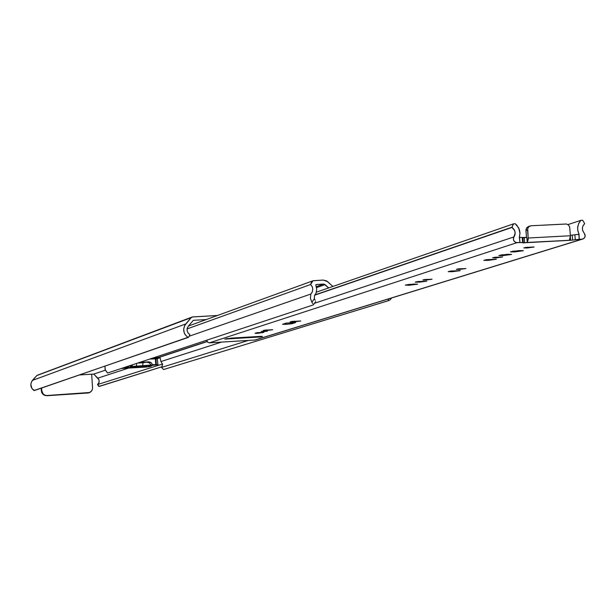 <?xml version="1.0" encoding="UTF-8"?>
<svg xmlns="http://www.w3.org/2000/svg" width="616" height="616" viewBox="0 0 616 616"><rect width="100%" height="100%" fill="white"/><g stroke="black" fill="none" stroke-linecap="round" stroke-linejoin="round"><path stroke-width="0.92" d="M93.701 374.066L97.829 378.155L128.267 368.183L97.829 378.155L98.891 379.633L99.215 381.435L98.729 383.19L97.528 384.546L99.322 386.409L162.116 366.728L98.853 386.432L97.528 384.546L99.03 382.467L98.984 379.88L93.848 374.058L105.336 370.178L93.848 374.058L91.684 374.243L93.701 374.066M206.275 319.558L193.362 320.312L188.296 326.218L193.362 320.312L206.275 319.558M88.989 392.815L46.816 395.726L87.919 393L90.321 392.2L91.73 390.837L92.6 388.534L91.676 374.189L79.564 374.944L91.676 374.189L92.593 388.55L91.969 390.452L89.828 392.484L46.231 395.557L44.344 394.902L42.835 393.57L41.942 391.761L41.588 388.057L41.773 390.76L41.357 390.898L41.888 392.846L43.921 395.041L46.816 395.726L88.681 392.908M34.18 378.393L32.425 380.418L185.755 323.947L191.114 317.702L36.806 375.575L31.601 381.604L30.815 384.376L31.932 388.534L34.496 390.505L187.895 337.352C183.16 333.487 182.444 329.021 185.755 323.947L32.425 380.418C29.884 384.261 30.407 387.633 34.019 390.536L188.527 337.314L187.895 337.352L185.162 334.688L184.269 332.971L183.668 329.183L184.684 325.517L191.114 317.702L192.677 316.924L217.479 315.484L192.231 317.001L37.099 375.321L34.18 378.393M191.992 317.078L38.13 374.936M156.957 358.781L159.944 357.804L156.957 358.781M41.172 388.203L41.357 390.898L41.773 390.76L43.112 393.901L44.983 395.226L47.239 395.595L45.114 395.549L42.697 394.04L41.565 392.038L41.172 388.203M162.616 363.987L97.528 384.546L162.616 363.987M189.897 334.611L188.288 333.287L187.102 330.777L187.279 328.02L188.296 326.218L187.187 328.351L187.102 330.777L188.072 333.017L189.897 334.611L188.527 337.314L189.897 334.611M154.485 358.751L150.866 358.689L154.485 358.751M159.121 357.388L153.207 357.919L157.904 357.627L207.076 341.449L158.99 357.426L207.145 341.595M104.959 366.173L105.113 369.569L107.577 373.026L313.305 304.905L107.577 373.026L105.259 369.985L104.959 366.173M316.347 286.64L323.554 284.091L325.032 284.623L316.562 287.61L325.032 284.623L328.682 287.918L323.954 284.107L316.216 284.5L323.554 284.091L316.347 286.64M327.573 281.62L332.186 285.801L326.619 280.911L323.254 280.072L327.573 281.62M332.54 286.063L333.01 286.417L332.54 286.063M315.823 285.17L316.216 284.5L315.785 284.946L316.724 289.204L316.039 293.247L316.724 289.204L315.823 285.17M314.445 298.575L314.46 295.649L316.039 293.247L314.46 295.649L314.445 298.575L311.881 302.256L310.402 298.252L310.826 294.04L189.066 336.259L310.826 294.04L310.402 298.252L311.881 302.256L314.445 298.575L314.899 299.8L314.445 298.575M315.153 300.323L314.899 299.8L315.153 300.323M312.235 302.787L311.881 302.256L312.235 302.787M312.889 303.719L312.574 303.28L312.889 303.719M310.633 284.492L312.366 287.01L312.812 289.266L312.166 292.23L310.826 294.04L312.32 291.884L312.812 289.266L312.212 286.648L310.633 284.492L313.013 280.773L323.254 280.072L313.251 280.696L311.488 281.812L310.633 284.492L187.064 328.921L310.633 284.492M389.181 300.439L163.54 369.546L388.965 300.531L387.71 299.168L389.181 300.439M389.836 299.992L390.228 299.653L389.836 299.992M390.644 299.237L391.037 298.752L390.644 299.237M391.391 298.221L391.037 298.752L391.391 298.221M248.179 340.502L161.554 367.413L163.54 369.546L161.554 367.413L162.67 364.341L160.93 361.546L221.506 342.111L160.93 361.546L162.67 364.341L161.554 367.413L248.179 340.502M159.975 357.103L160.93 361.546L159.975 357.103M157.811 357.634L155.54 358.404L157.811 357.634M313.429 304.728L315.661 301.594L313.398 304.835M137.892 366.743L130.353 366.982L147.239 365.942L130.446 366.974L147.239 365.942L137.892 366.743M157.326 358.812L157.927 364.626L154.878 365.034L157.927 364.634L157.326 358.812L149.819 359.043L155.347 358.697L155.763 364.48L155.347 358.697L155.964 358.697L156.379 364.48L155.964 358.697L157.326 358.812M157.334 358.928L157.927 364.626M154.4 365.103L150.851 365.534L154.4 365.103M150.158 365.611L148.425 366.166L150.158 365.611M148.887 366.166L150.959 366.035L150.92 365.534L151.474 366.035L151.421 365.504L151.474 366.035L149.511 366.659L144.706 367.159L121.352 368.468L146.3 367.051L151.459 366.035L148.887 366.166M124.009 367.706L126.088 367.575L126.049 367.074L126.088 367.575L124.009 367.706M126.773 367.506L128.444 366.944L126.773 367.506L126.742 367.028L126.773 367.506M127.974 366.951L125.479 367.098L127.974 366.951M128.775 366.15L132.178 365.942L132.44 364.795L132.178 365.942L128.775 366.15M139.701 362.393L149.334 361.854L151.528 363.001L152.375 364.695L157.742 364.587L130.785 366.543L132.178 365.942L130.638 366.481L136.359 366.42L136.606 363.417L136.359 366.42L142.604 366.035L143.066 362.755L148.71 361.838L139.701 362.393M133.341 367.128L135.458 367.074L133.449 367.629L125.133 368.106L130.523 367.305L135.451 367.067L134.08 367.529L134.049 367.105L134.08 367.529L131.339 367.814L131.3 367.259L131.339 367.814L125.133 368.106L133.341 367.128M146.423 366.759L137.484 367.336L141.441 366.628L146.423 366.759L143.667 367.051L143.628 366.497L143.667 367.051L139.37 367.313L139.332 366.813L139.37 367.313L137.484 367.336L141.264 366.643L146.423 366.759M137.584 363.094L149.426 361.869L151.336 362.809L152.375 364.695L150.92 365.157L149.611 363.04L147.263 362.308L149.611 363.04L150.92 365.157L142.604 366.035L143.066 362.755L137.584 363.094M528.697 226.434L526.826 227.635L525.941 229.737L526.488 237.506L525.933 230.523L527.558 229.976L528.197 238.007L570.424 235.759L569.646 226.981L568.437 224.986L566.404 223.993L531.069 225.764L528.998 226.549L527.727 228.428L528.22 239.578L527.219 242.442L572.156 240.155L575.267 239.693L574.867 234.696L575.267 239.693L579.24 239.301L579.017 234.111L577.885 231L577.615 227.812L578.57 223.731L580.896 220.351L578.786 223.261L577.708 226.757L577.785 230.476L578.994 234.011L577.862 234.365L578.886 234.296L572.202 235.104L578.84 234.303L579.24 239.301L582.112 239.147L254.678 340.109L583.044 238.954L584.553 237.791L585.192 235.943L584.184 233.164L585.131 235.004L584.954 237.045L583.722 238.608L582.112 239.147L572.603 240.094L572.202 235.104L570.393 235.289L572.202 235.104L572.603 240.094L570.616 240.286L570.416 237.753L570.616 240.286L524.655 242.758L524.255 237.745L526.819 237.43L527.219 242.442L523.415 242.966M527.296 247.971L523.808 247.871L533.926 246.939L527.296 247.971L523.985 247.963L525.818 247.378L534.095 247.031L527.296 247.971L527.234 247.201L527.296 247.971M514.876 251.905L510.479 251.782L518.98 250.612L523.146 250.62L514.876 251.905L510.702 251.898L512.974 251.174L523.369 250.735L514.876 251.905L514.799 250.951L514.876 251.905M503.249 255.594L498.883 255.471L507.253 254.323L511.596 254.408L503.249 255.594L499.114 255.586L501.332 254.878L511.611 254.439L503.249 255.594L503.172 254.654L503.249 255.594M496.049 257.873L492.623 257.781L502.394 256.887L496.049 257.873L492.638 257.804L494.533 257.319L502.571 256.98L496.049 257.873L495.988 257.142L496.049 257.873M488.142 260.375L483.814 260.268L496.103 259.151L488.142 260.375L484.053 260.375L486.201 259.69L496.334 259.259L488.142 260.375L488.072 259.467L488.142 260.375M452.413 271.687L448.194 271.594L459.975 270.54L452.413 271.687L448.44 271.702L450.419 271.071L460.214 270.647L452.413 271.687L452.344 270.84L452.413 271.687M459.721 269.377L456.379 269.3L465.912 268.514L459.721 269.377L456.402 269.331L458.158 268.876L465.927 268.545L459.721 269.377L459.667 268.699L459.721 269.377M419.342 282.166L415.215 282.09L426.757 281.15L419.342 282.166L415.246 282.128L417.309 281.604L426.78 281.189L419.342 282.166L419.28 281.373L419.342 282.166M426.11 280.018L422.846 279.957L431.839 279.156L426.11 280.018L423.046 280.041L424.516 279.572L432.032 279.24L426.11 280.018L426.064 279.387L426.11 280.018M266.851 330.461L263.225 330.453L272.434 329.675L266.851 330.461L263.517 330.53L264.757 330.13L272.719 329.752L266.851 330.461L266.813 329.914L266.851 330.461M294.125 321.822L290.121 321.806L300.677 320.967L294.125 321.822L290.429 321.891L291.869 321.429L300.731 321.013L294.125 321.822L294.078 321.19L294.125 321.822M286.201 324.332L286.117 323.138L286.201 324.332L282.513 324.301L286.309 323.092L295.634 322.545L292.115 323.677L286.201 324.332L282.505 324.316L285.986 323.169L295.642 322.522L291.791 323.754L286.201 324.332M292.022 322.507L292.115 323.677L292.022 322.507M409.748 285.2L405.336 285.131L413.244 284.099L417.61 284.13L408.631 285.254L405.359 285.085L408.547 284.492L409.663 284.376L409.748 285.2L409.678 284.376L417.64 284.168L409.748 285.2M257.865 333.302L257.811 332.586L257.865 333.302L255.078 333.333L257.157 332.671L263.848 332.317L257.865 333.302L255.032 333.302L256.556 332.794L263.848 332.309L257.865 333.302M262.27 332.247L262.308 332.817L262.27 332.247M262.809 331.739L267.352 331.154L261.161 331.485L267.398 331.185L262.809 331.739L262.778 331.316L262.809 331.739M523.785 242.781L522.63 242.511L522.229 237.499L519.342 237.283L519.996 233.533L518.78 228.066L515.245 223.77L513.467 223.862L511.95 227.443L514.606 230.446L515.184 233.102L513.559 237.776L513.451 239.77L514.391 241.549L516.085 242.542L519.958 242.481L519.558 237.46L526.819 237.43L527.219 242.442L528.197 238.007L570.424 235.759L569.615 226.873L568.437 224.986L566.504 224.016L531.069 225.764L528.89 226.634L527.835 228.128L527.558 229.976L525.933 230.523L526.757 227.712L529.313 226.326M255.247 340.001L209.378 342.843L207.53 342.119L206.845 340.155L207.507 342.088L209.378 342.843L517.055 242.635L522.63 242.511L522.229 237.499L522.922 237.73L523.315 242.735L519.958 242.481L519.35 237.183L519.996 232.994L519.473 229.822L516.824 225.194L515.245 223.77L513.467 223.862L316.385 292.176L513.467 223.862L511.935 227.212L314.714 294.987L511.935 227.212L514.144 229.583L515.03 231.747L514.976 234.827L514.014 236.89L314.483 303.288L514.014 236.89L513.359 239.047L513.798 240.725L515.423 242.304L517.055 242.635L209.378 342.843L255.186 340.024L582.828 239.023M580.896 220.351L567.937 224.594L580.896 220.351L582.651 220.259L584.707 223.631L582.651 220.259L580.896 220.351M584.184 233.164L582.651 230.5L582.374 228.197L582.898 225.972L584.707 223.631L583.059 225.633L582.374 228.197L582.774 230.869L584.184 233.164M262.347 336.567L225.325 339.1L231.416 338.099L260.214 336.39L262.431 336.436L261.276 336.898L261.238 336.367L261.276 336.898L260.437 336.983L260.391 336.382L260.437 336.983L259.09 337.067L259.043 336.436L259.09 337.067L258.558 337.067L258.913 336.444L258.558 337.067L227.512 338.923L227.481 338.477L227.512 338.923L226.65 338.592L226.68 339.016L224.786 339.1L232.501 338.03L262.347 336.567M314.614 295.21L511.95 227.443L314.614 295.21M524.255 237.745L524.655 242.758L523.315 242.735L522.922 237.73L524.255 237.745M569.392 240.178L570.262 238.708L570.424 235.759L569.392 240.178M227.805 338.43L227.512 338.923L227.805 338.43M188.458 326.026L312.905 280.811M156.618 358.204L155.07 358.72M530.037 225.972L528.52 226.488"/></g></svg>
